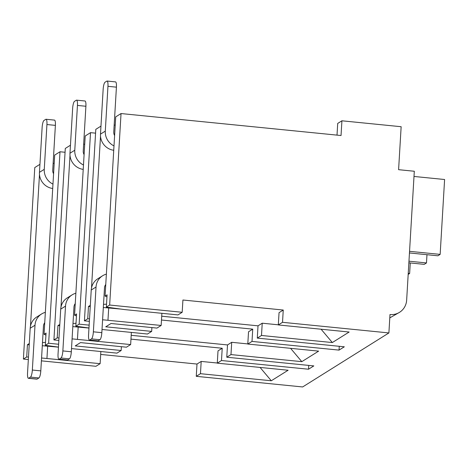 <?xml version="1.0" encoding="UTF-8"?>
<svg xmlns="http://www.w3.org/2000/svg" width="468" height="468" viewBox="0 0 468 468"><rect width="100%" height="100%" fill="white"/><g stroke="black" fill="none" stroke-linecap="round" stroke-linejoin="round"><path stroke-width="0.7" d="M100.684 354.428L196.993 364.051L196.262 376.325L302.638 386.954L388.896 332.941L389.99 314.525A16.222 15.549 57.9 0 0 399.543 312.314A16.222 15.549 57.9 0 0 406.651 300.14L414.309 171.253L398.596 169.679L401.146 126.717L341.915 120.797L341.037 135.527L121.036 113.548L109.658 305.037L182.187 312.285L182.918 300.011L283.251 310.038L282.52 322.312L388.896 332.941M39.938 164.326L34.778 167.562L23.4 359.05L28.337 359.547M41.4 360.851L95.928 366.298L100.134 363.665L100.854 351.526M283.251 310.038L279.045 312.671L278.314 324.944L282.52 322.312M196.993 364.051L201.193 361.419L200.468 373.692L196.262 376.325M262.226 323.201L258.02 325.833L257.289 338.107L261.495 335.474L262.226 323.201L278.32 324.81M252.006 341.418L247.8 344.05L248.531 331.777L252.732 329.144L252.006 341.418L339.037 350.117L344.325 346.806L257.289 338.107M231.707 342.307L227.506 344.939L226.775 357.219L230.981 354.586L231.707 342.307L247.806 343.916M221.487 360.524L217.287 363.162L218.012 350.883L222.218 348.25L221.487 360.524L308.523 369.223L313.812 365.912L226.775 357.219M278.314 324.944L349.151 332.023L332.333 342.553L261.495 335.474M106.961 296.858L105.072 296.092L107.084 294.834L106.353 307.107L124.792 309.605L177.98 314.917L182.187 312.285M247.8 344.05L318.638 351.129L301.819 361.659L230.981 354.586M217.287 363.162L288.124 370.235L271.3 380.771L200.468 373.692M72.084 338.879L130.648 344.559L126.442 347.192L80.508 342.599L75.225 345.91L121.159 350.503L121.382 346.689M227.506 344.939L131.198 335.316M308.523 369.223L308.751 365.409M222.218 348.25L130.97 339.136M258.02 325.833L161.712 316.21M103.329 307.499L120.972 309.085M100.965 126.114L95.805 129.343L84.427 320.837L87.732 318.766L88.464 306.493L90.242 306.61M88.464 306.493L90.318 305.329M103.516 304.37L106.528 304.177M72.815 326.605L88.967 328.045M70.452 145.22L65.292 148.45L53.914 339.943L57.219 337.878L57.95 325.599L59.728 325.722M57.95 325.599L59.805 324.441M73.002 323.482L76.015 323.283M76.448 315.964L74.558 315.198L76.571 313.94L75.839 326.214L88.973 327.992M252.732 329.144L161.483 320.024M201.193 361.419L217.292 363.022M42.301 345.712L58.453 347.151M28.484 357.102L26.705 356.985L27.431 344.705L29.215 344.828M27.431 344.705L29.291 343.547M42.483 342.588L45.501 342.389M45.934 335.076L44.045 334.31L46.057 333.046L45.326 345.325L58.459 347.104M102.597 319.773L161.162 325.453L156.961 328.086L111.021 323.493L105.739 326.804L151.673 331.391L151.901 327.577M339.037 350.117L339.265 346.302M161.162 325.453L161.887 313.308M102.024 329.484L147.467 334.029L151.673 331.391M130.648 344.559L131.368 332.42M71.505 348.596L116.953 353.135L121.159 350.503M106.353 307.107L109.658 305.037M100.134 363.665L41.57 357.991M23.4 359.05L26.705 356.985M75.839 326.214L79.145 324.149L89.142 325.143M84.427 320.837L89.37 321.329M89.511 318.889L87.732 318.766M45.326 345.325L48.631 343.255L58.629 344.255M53.914 339.943L58.851 340.435M58.997 337.995L57.219 337.878M121.036 113.548L115.719 116.877L105.072 296.092M39.487 174.47L30.473 326.143M100.515 136.252L91.506 287.925M74.558 315.198L85.205 135.983L90.523 132.655L79.145 324.149M70.001 155.358L60.986 307.037M44.045 334.31L54.692 155.089L60.003 151.761L48.631 343.255M60.003 151.761L65.064 152.27M53.13 163.373L54.2 163.303M114.163 125.155L115.233 125.085M90.523 132.655L95.577 133.158M83.649 144.261L84.714 144.191M53.58 173.757A6.236 5.979 -122.1 0 1 52.726 170.182L55.388 125.377A6.236 1.422 95.7 0 0 54.51 120.106L46.045 119.264A6.236 1.422 -84.3 0 0 45.788 119.334L43.986 120.463A6.236 1.422 -84.3 0 0 42.12 127.536L39.458 172.341L44.267 169.334A14.97 14.356 57.9 0 0 52.966 184.117M44.267 169.334L46.929 124.529A6.236 1.422 -84.3 0 0 46.045 119.264M32.345 370.036L40.804 370.878A6.236 1.422 95.7 0 1 38.938 377.957L37.136 379.086A6.236 1.422 95.7 0 1 36.878 379.156L28.419 378.308A6.236 1.422 -84.3 0 0 28.671 378.238L30.479 377.109A6.236 1.422 -84.3 0 0 32.345 370.036L35.006 325.231L30.198 328.238L27.536 373.043A6.236 1.422 -84.3 0 0 28.419 378.308M40.804 370.878L43.465 326.073A6.236 5.979 -122.1 0 1 44.729 322.709M52.708 188.481A14.97 14.356 -122.1 0 1 39.458 172.341M44.682 323.523A6.236 5.979 57.9 0 0 44.191 323.528M30.198 328.238A14.97 14.356 -122.1 0 1 36.756 317L41.564 313.987A14.97 14.356 57.9 0 0 35.006 325.231M45.349 312.349A14.97 14.356 57.9 0 0 41.564 313.987M341.915 120.797L337.709 123.429L337.013 135.129M389.791 317.883L399.543 312.314M409.453 252.954L437.896 255.797L440.154 254.387L409.553 251.328M408.968 261.197L426.488 262.946L424.23 264.356L408.868 262.823M426.488 262.946L426.974 254.709M413.999 176.454L444.6 179.507L440.154 254.387M408.242 273.359L409.635 273.493L408.178 274.406M410.26 262.957L409.635 273.493M114.607 135.539A6.236 5.979 -122.1 0 1 113.759 131.964L116.421 87.159A6.236 1.422 95.7 0 0 115.537 81.894L107.078 81.046A6.236 1.422 -84.3 0 0 106.821 81.116L105.019 82.245A6.236 1.422 -84.3 0 0 103.153 89.324L100.491 134.129L105.294 131.116A14.97 14.356 57.9 0 0 113.993 145.905M105.294 131.116L107.956 86.317A6.236 1.422 -84.3 0 0 107.078 81.046M93.372 331.818L101.831 332.666A6.236 1.422 95.7 0 1 99.965 339.739L98.163 340.868A6.236 1.422 95.7 0 1 97.911 340.938L89.447 340.096A6.236 1.422 -84.3 0 0 89.704 340.025L91.506 338.896A6.236 1.422 -84.3 0 0 93.372 331.818L96.034 287.013L91.231 290.02L88.569 334.825A6.236 1.422 -84.3 0 0 89.447 340.096M101.831 332.666L104.493 287.861A6.236 5.979 -122.1 0 1 105.762 284.491M113.736 150.263A14.97 14.356 -122.1 0 1 100.491 134.129M105.709 285.31A6.236 5.979 57.9 0 0 105.224 285.31M91.231 290.02A14.97 14.356 -122.1 0 1 97.789 278.782L102.591 275.775A14.97 14.356 57.9 0 0 96.034 287.013M106.376 274.131A14.97 14.356 57.9 0 0 102.591 275.775M84.094 154.651A6.236 5.979 -122.1 0 1 83.24 151.07L85.901 106.265A6.236 1.422 95.7 0 0 85.024 101L76.559 100.152A6.236 1.422 -84.3 0 0 76.307 100.222L74.506 101.351A6.236 1.422 -84.3 0 0 72.639 108.43L69.978 153.235L74.781 150.228A14.97 14.356 57.9 0 0 83.479 165.011M74.781 150.228L77.442 105.423A6.236 1.422 -84.3 0 0 76.559 100.152M62.858 350.924L71.317 351.772A6.236 1.422 95.7 0 1 69.451 358.851L67.649 359.98A6.236 1.422 95.7 0 1 67.392 360.05L58.933 359.202A6.236 1.422 -84.3 0 0 59.19 359.131L60.992 358.002A6.236 1.422 -84.3 0 0 62.858 350.924L65.52 306.119L60.711 309.132L58.05 353.937A6.236 1.422 -84.3 0 0 58.933 359.202M71.317 351.772L73.979 306.967A6.236 5.979 -122.1 0 1 75.249 303.603M83.222 169.369A14.97 14.356 -122.1 0 1 69.978 153.235M75.196 304.416A6.236 5.979 57.9 0 0 74.704 304.416M60.711 309.132A14.97 14.356 -122.1 0 1 67.275 297.888L72.078 294.881A14.97 14.356 57.9 0 0 65.52 306.119M75.863 293.237A14.97 14.356 57.9 0 0 72.078 294.881M46.946 358.353L47.677 346.074M271.3 380.771L260.068 367.433M107.973 320.135L108.705 307.862M332.333 342.553L321.095 329.22M301.819 361.659L290.581 348.327M77.46 339.241L78.191 326.968M46.929 124.529L55.388 125.377M30.479 377.109L38.938 377.957M28.671 378.238L37.136 379.086M107.956 86.317L116.421 87.159M91.506 338.896L99.965 339.739M89.704 340.025L98.163 340.868M77.442 105.423L85.901 106.265M60.992 358.002L69.451 358.851M59.19 359.131L67.649 359.98"/></g></svg>
